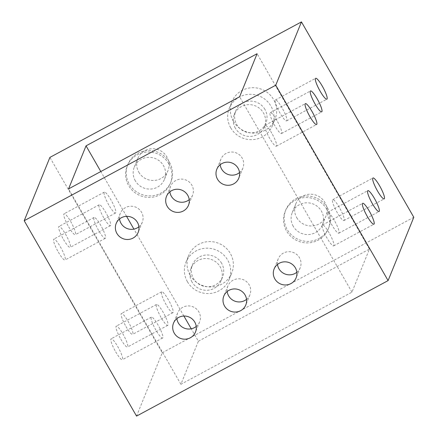<?xml version="1.0" encoding="UTF-8"?>
<svg xmlns="http://www.w3.org/2000/svg" width="438" height="438" viewBox="0 0 438 438"><rect width="100%" height="100%" fill="white"/><g stroke="black" fill="none" stroke-linecap="round" stroke-linejoin="round"><path stroke-width="0.33" stroke-dasharray="2.19 1.64" d="M235.305 128.115A16.277 15.817 22.1 0 1 234.308 114.406A16.277 15.817 22.1 0 1 255.338 105.87A16.277 15.817 22.1 0 1 264.47 126.648A16.277 15.817 22.1 0 1 250.541 136.393A16.277 15.817 22.1 0 1 235.305 128.115M192.003 282.001A16.277 15.817 22.1 0 1 191.006 268.291A16.277 15.817 22.1 0 1 212.041 259.75A16.277 15.817 22.1 0 1 221.168 280.534A16.277 15.817 22.1 0 1 207.24 290.274A16.277 15.817 22.1 0 1 192.003 282.001M326.836 209.375A23.252 22.601 22.1 0 1 328.254 228.959A23.252 22.601 22.1 0 1 298.212 241.152A23.252 22.601 22.1 0 1 285.165 211.466A23.252 22.601 22.1 0 1 305.067 197.549A23.252 22.601 22.1 0 1 326.836 209.375M198.387 341.229L369.442 249.091L351.96 292.151L180.905 384.29L198.387 341.229L191.242 328.801M183.9 316.033L133.918 229.118M126.577 216.35L100.811 171.537M369.442 249.091L257.095 53.71M168.893 163.889A23.252 22.601 22.1 0 1 170.311 183.473A23.252 22.601 22.1 0 1 140.269 195.666A23.252 22.601 22.1 0 1 127.223 165.98A23.252 22.601 22.1 0 1 147.124 152.063A23.252 22.601 22.1 0 1 168.893 163.889M58.374 252.157A11.859 2.174 61.7 0 0 65.048 260.013A11.859 2.174 61.7 0 0 61.336 248.543A11.859 2.174 61.7 0 0 53.797 239.132A11.859 2.174 61.7 0 0 58.374 252.157M125.974 326.507A11.859 2.174 61.7 0 0 132.648 334.364A11.859 2.174 61.7 0 0 128.936 322.894A11.859 2.174 61.7 0 0 121.403 313.482A11.859 2.174 61.7 0 0 125.974 326.507M68.657 226.824A11.859 2.174 61.7 0 0 75.331 234.68A11.859 2.174 61.7 0 0 71.618 223.21A11.859 2.174 61.7 0 0 64.079 213.799A11.859 2.174 61.7 0 0 68.657 226.824M63.515 239.487A11.859 2.174 61.7 0 0 70.189 247.344A11.859 2.174 61.7 0 0 66.477 235.874A11.859 2.174 61.7 0 0 58.938 226.468A11.859 2.174 61.7 0 0 63.515 239.487M120.833 339.171A11.859 2.174 61.7 0 0 127.507 347.027A11.859 2.174 61.7 0 0 123.795 335.557A11.859 2.174 61.7 0 0 116.262 326.151A11.859 2.174 61.7 0 0 120.833 339.171M115.692 351.84A11.859 2.174 61.7 0 0 122.366 359.697A11.859 2.174 61.7 0 0 118.654 348.226A11.859 2.174 61.7 0 0 111.121 338.815A11.859 2.174 61.7 0 0 115.692 351.84M136.547 416.1L162.252 352.776L49.905 157.395M233.377 121.238A23.252 22.601 -157.9 0 0 255.146 133.059A23.252 22.601 -157.9 0 0 275.048 119.141A23.252 22.601 -157.9 0 0 262.001 89.456A23.252 22.601 -157.9 0 0 231.959 101.654A23.252 22.601 -157.9 0 0 233.377 121.238M190.076 275.119A23.252 22.601 -157.9 0 0 211.844 286.939A23.252 22.601 -157.9 0 0 231.746 273.022A23.252 22.601 -157.9 0 0 218.704 243.336A23.252 22.601 -157.9 0 0 188.658 255.535A23.252 22.601 -157.9 0 0 190.076 275.119M296.734 217.67A16.277 15.817 -157.9 0 0 311.971 225.942A16.277 15.817 -157.9 0 0 325.905 216.202A16.277 15.817 -157.9 0 0 316.773 195.425A16.277 15.817 -157.9 0 0 295.743 203.96A16.277 15.817 -157.9 0 0 296.734 217.67M138.797 172.183A16.277 15.817 -157.9 0 0 154.034 180.461A16.277 15.817 -157.9 0 0 167.962 170.716A16.277 15.817 -157.9 0 0 158.83 149.938A16.277 15.817 -157.9 0 0 137.8 158.474A16.277 15.817 -157.9 0 0 138.797 172.183M162.252 352.776L413.8 217.281M189.216 199.679A11.859 11.525 -157.9 0 0 192.589 195.151A11.859 11.525 -157.9 0 0 191.866 185.159A11.859 11.525 -157.9 0 0 180.763 179.131A11.859 11.525 -157.9 0 0 170.612 186.227A11.859 11.525 -157.9 0 0 169.873 191.828M271.774 133.168A11.859 2.174 61.7 0 0 265.105 125.312A11.859 2.174 61.7 0 0 268.812 136.787A11.859 2.174 61.7 0 0 276.351 146.193A11.859 2.174 61.7 0 0 271.774 133.168M339.379 207.524A11.859 2.174 61.7 0 0 332.705 199.668A11.859 2.174 61.7 0 0 336.417 211.138A11.859 2.174 61.7 0 0 343.95 220.549A11.859 2.174 61.7 0 0 339.379 207.524M282.056 107.841A11.859 2.174 61.7 0 0 275.387 99.984A11.859 2.174 61.7 0 0 279.094 111.455A11.859 2.174 61.7 0 0 286.633 120.866A11.859 2.174 61.7 0 0 282.056 107.841M276.915 120.505A11.859 2.174 61.7 0 0 270.246 112.648A11.859 2.174 61.7 0 0 273.953 124.118A11.859 2.174 61.7 0 0 281.492 133.53A11.859 2.174 61.7 0 0 276.915 120.505M334.238 220.188A11.859 2.174 61.7 0 0 327.564 212.331A11.859 2.174 61.7 0 0 331.276 223.802A11.859 2.174 61.7 0 0 338.809 233.213A11.859 2.174 61.7 0 0 334.238 220.188M329.097 232.852A11.859 2.174 61.7 0 0 322.423 225.001A11.859 2.174 61.7 0 0 326.135 236.471A11.859 2.174 61.7 0 0 333.668 245.877A11.859 2.174 61.7 0 0 329.097 232.852M351.96 292.151L239.613 96.771M98.621 230.476A11.859 2.174 -118.3 0 1 94.05 217.451A11.859 2.174 -118.3 0 1 101.583 226.862A11.859 2.174 -118.3 0 1 105.295 238.332A11.859 2.174 -118.3 0 1 98.621 230.476M166.226 304.832A11.859 2.174 -118.3 0 1 161.649 291.807A11.859 2.174 -118.3 0 1 169.188 301.213A11.859 2.174 -118.3 0 1 172.895 312.688A11.859 2.174 -118.3 0 1 166.226 304.832M108.903 205.148A11.859 2.174 -118.3 0 1 104.332 192.123A11.859 2.174 -118.3 0 1 111.865 201.529A11.859 2.174 -118.3 0 1 115.577 212.999A11.859 2.174 -118.3 0 1 108.903 205.148M103.762 217.812A11.859 2.174 -118.3 0 1 99.191 204.787A11.859 2.174 -118.3 0 1 106.724 214.198A11.859 2.174 -118.3 0 1 110.436 225.669A11.859 2.174 -118.3 0 1 103.762 217.812M161.085 317.495A11.859 2.174 -118.3 0 1 156.508 304.47A11.859 2.174 -118.3 0 1 164.047 313.882A11.859 2.174 -118.3 0 1 167.754 325.352A11.859 2.174 -118.3 0 1 161.085 317.495M155.944 330.159A11.859 2.174 -118.3 0 1 151.367 317.134A11.859 2.174 -118.3 0 1 158.906 326.545A11.859 2.174 -118.3 0 1 162.613 338.016A11.859 2.174 -118.3 0 1 155.944 330.159M180.905 384.29L68.558 188.909M138.906 226.78A11.859 11.525 -157.9 0 0 142.279 222.247A11.859 11.525 -157.9 0 0 141.551 212.26A11.859 11.525 -157.9 0 0 130.453 206.227A11.859 11.525 -157.9 0 0 120.302 213.328A11.859 11.525 -157.9 0 0 119.563 218.929M196.224 326.463A11.859 11.525 -157.9 0 0 199.597 321.93A11.859 11.525 -157.9 0 0 198.874 311.944A11.859 11.525 -157.9 0 0 187.771 305.916A11.859 11.525 -157.9 0 0 177.625 313.011A11.859 11.525 -157.9 0 0 176.881 318.612M246.539 299.362A11.859 11.525 -157.9 0 0 249.906 294.834A11.859 11.525 -157.9 0 0 249.184 284.842A11.859 11.525 -157.9 0 0 238.08 278.814A11.859 11.525 -157.9 0 0 227.935 285.91A11.859 11.525 -157.9 0 0 227.191 291.511M296.849 272.266A11.859 11.525 -157.9 0 0 300.216 267.733A11.859 11.525 -157.9 0 0 299.493 257.747A11.859 11.525 -157.9 0 0 288.39 251.713A11.859 11.525 -157.9 0 0 278.245 258.814A11.859 11.525 -157.9 0 0 277.5 264.415M239.526 172.583A11.859 11.525 -157.9 0 0 242.898 168.05A11.859 11.525 -157.9 0 0 242.176 158.063A11.859 11.525 -157.9 0 0 231.072 152.03A11.859 11.525 -157.9 0 0 220.922 159.131A11.859 11.525 -157.9 0 0 220.183 164.726M135.298 180.795A16.277 15.817 22.1 0 1 134.307 167.086A16.277 15.817 22.1 0 1 155.337 158.551A16.277 15.817 22.1 0 1 164.469 179.328A16.277 15.817 22.1 0 1 150.535 189.074A16.277 15.817 22.1 0 1 135.298 180.795M293.241 226.282A16.277 15.817 22.1 0 1 292.245 212.572A16.277 15.817 22.1 0 1 313.28 204.037A16.277 15.817 22.1 0 1 322.406 224.814A16.277 15.817 22.1 0 1 308.478 234.554A16.277 15.817 22.1 0 1 293.241 226.282M327.449 207.853A23.252 22.601 22.1 0 1 328.872 227.437A23.252 22.601 22.1 0 1 298.825 239.635A23.252 22.601 22.1 0 1 285.784 209.95A23.252 22.601 22.1 0 1 305.686 196.027A23.252 22.601 22.1 0 1 327.449 207.853M169.511 162.367A23.252 22.601 22.1 0 1 170.929 181.951A23.252 22.601 22.1 0 1 140.888 194.149A23.252 22.601 22.1 0 1 127.841 164.464A23.252 22.601 22.1 0 1 147.743 150.546A23.252 22.601 22.1 0 1 169.511 162.367M221.617 263.276A16.277 15.817 -157.9 0 0 206.38 254.998A16.277 15.817 -157.9 0 0 192.446 264.744A16.277 15.817 -157.9 0 0 193.443 278.453A16.277 15.817 -157.9 0 0 208.68 286.731A16.277 15.817 -157.9 0 0 222.608 276.986A16.277 15.817 -157.9 0 0 221.617 263.276M187.404 281.705A23.252 22.601 22.1 0 1 185.986 262.121A23.252 22.601 22.1 0 1 216.027 249.923A23.252 22.601 22.1 0 1 229.074 279.608A23.252 22.601 22.1 0 1 209.172 293.526A23.252 22.601 22.1 0 1 187.404 281.705M264.913 109.396A16.277 15.817 -157.9 0 0 249.676 101.118A16.277 15.817 -157.9 0 0 235.748 110.863A16.277 15.817 -157.9 0 0 236.744 124.573A16.277 15.817 -157.9 0 0 251.981 132.845A16.277 15.817 -157.9 0 0 265.91 123.105A16.277 15.817 -157.9 0 0 264.913 109.396M230.706 127.825A23.252 22.601 22.1 0 1 229.288 108.235A23.252 22.601 22.1 0 1 259.329 96.042A23.252 22.601 22.1 0 1 272.376 125.728A23.252 22.601 22.1 0 1 252.474 139.645A23.252 22.601 22.1 0 1 230.706 127.825M170.612 186.227L166.5 196.361M192.589 195.151L188.477 205.28M164.469 179.328L167.962 170.716M134.307 167.086L137.8 158.474M322.406 224.814L325.905 216.202M292.245 212.572L295.743 203.96M276.351 146.193L316.597 124.518M265.105 125.312L305.352 103.636M343.95 220.549L384.203 198.868M332.705 199.668L372.952 177.987M286.633 120.866L326.879 99.185M275.387 99.984L315.634 78.303M281.492 133.53L321.738 111.849M270.246 112.648L310.493 90.973M338.809 233.213L379.062 211.532M327.564 212.331L367.81 190.656M333.668 245.877L373.921 224.201M322.423 225.001L362.669 203.32M94.05 217.451L53.797 239.132M105.295 238.332L65.048 260.013M161.649 291.807L121.403 313.482M172.895 312.688L132.648 334.364M104.332 192.123L64.079 213.799M115.577 212.999L75.331 234.68M99.191 204.787L58.938 226.468M110.436 225.669L70.189 247.344M156.508 304.47L116.262 326.151M167.754 325.352L127.507 347.027M151.367 317.134L111.121 338.815M162.613 338.016L122.366 359.697M120.302 213.328L116.19 223.462M142.279 222.247L138.167 232.381M177.625 313.011L173.508 323.145M199.597 321.93L195.485 332.064M227.935 285.91L223.818 296.044M249.906 294.834L245.795 304.963M278.245 258.814L274.133 268.943M300.216 267.733L296.104 277.867M220.922 159.131L216.81 169.26M242.898 168.05L238.787 178.184M328.254 228.959L328.872 227.437M285.165 211.466L285.784 209.95M170.311 183.473L170.929 181.951M127.223 165.98L127.841 164.464M229.074 279.608L231.746 273.022M185.986 262.121L188.658 255.535M221.168 280.534L222.608 276.986M191.006 268.291L192.446 264.744M272.376 125.728L275.048 119.141M229.288 108.235L231.959 101.654M264.47 126.648L265.91 123.105M234.308 114.406L235.748 110.863"/><path stroke-width="0.66" d="M86.04 145.849L257.095 53.71L239.613 96.771L68.558 188.909L86.04 145.849L100.811 171.537M191.242 328.801L183.9 316.033M133.918 229.118L126.577 216.35M24.2 220.719L49.905 157.395L301.454 21.9L275.748 85.224L24.2 220.719L136.547 416.1L388.095 280.605L275.748 85.224M388.095 280.605L413.8 217.281L301.454 21.9M137.439 222.389A11.859 11.525 22.1 0 1 138.167 232.381A11.859 11.525 22.1 0 1 122.843 238.601A11.859 11.525 22.1 0 1 116.19 223.462A11.859 11.525 22.1 0 1 126.341 216.361A11.859 11.525 22.1 0 1 137.439 222.389M194.762 322.072A11.859 11.525 22.1 0 1 195.485 332.064A11.859 11.525 22.1 0 1 180.16 338.284A11.859 11.525 22.1 0 1 173.508 323.145A11.859 11.525 22.1 0 1 183.659 316.044A11.859 11.525 22.1 0 1 194.762 322.072M245.072 294.977A11.859 11.525 22.1 0 1 245.795 304.963A11.859 11.525 22.1 0 1 230.476 311.183A11.859 11.525 22.1 0 1 223.818 296.044A11.859 11.525 22.1 0 1 233.969 288.943A11.859 11.525 22.1 0 1 245.072 294.977M295.382 267.875A11.859 11.525 22.1 0 1 296.104 277.867A11.859 11.525 22.1 0 1 280.785 284.087A11.859 11.525 22.1 0 1 274.133 268.943A11.859 11.525 22.1 0 1 284.278 261.847A11.859 11.525 22.1 0 1 295.382 267.875M238.058 168.192A11.859 11.525 22.1 0 1 238.787 178.184A11.859 11.525 22.1 0 1 223.462 184.403A11.859 11.525 22.1 0 1 216.81 169.26A11.859 11.525 22.1 0 1 226.961 162.164A11.859 11.525 22.1 0 1 238.058 168.192M187.749 195.293A11.859 11.525 22.1 0 1 188.477 205.28A11.859 11.525 22.1 0 1 173.152 211.499A11.859 11.525 22.1 0 1 166.5 196.361A11.859 11.525 22.1 0 1 176.651 189.26A11.859 11.525 22.1 0 1 187.749 195.293M312.026 111.493A11.859 2.174 -118.3 0 1 316.597 124.518A11.859 2.174 -118.3 0 1 309.064 115.106A11.859 2.174 -118.3 0 1 305.352 103.636A11.859 2.174 -118.3 0 1 312.026 111.493M379.626 185.843A11.859 2.174 -118.3 0 1 384.203 198.868A11.859 2.174 -118.3 0 1 376.664 189.457A11.859 2.174 -118.3 0 1 372.952 177.987A11.859 2.174 -118.3 0 1 379.626 185.843M322.308 86.16A11.859 2.174 -118.3 0 1 326.879 99.185A11.859 2.174 -118.3 0 1 319.346 89.774A11.859 2.174 -118.3 0 1 315.634 78.303A11.859 2.174 -118.3 0 1 322.308 86.16M317.167 98.829A11.859 2.174 -118.3 0 1 321.738 111.849A11.859 2.174 -118.3 0 1 314.205 102.443A11.859 2.174 -118.3 0 1 310.493 90.973A11.859 2.174 -118.3 0 1 317.167 98.829M374.485 198.513A11.859 2.174 -118.3 0 1 379.062 211.532A11.859 2.174 -118.3 0 1 371.523 202.126A11.859 2.174 -118.3 0 1 367.81 190.656A11.859 2.174 -118.3 0 1 374.485 198.513M369.344 211.176A11.859 2.174 -118.3 0 1 373.921 224.201A11.859 2.174 -118.3 0 1 366.382 214.79A11.859 2.174 -118.3 0 1 362.669 203.32A11.859 2.174 -118.3 0 1 369.344 211.176M169.873 191.828A11.859 11.525 -157.9 0 0 177.264 201.37A11.859 11.525 -157.9 0 0 189.216 199.679M119.563 218.929A11.859 11.525 -157.9 0 0 126.954 228.466A11.859 11.525 -157.9 0 0 138.906 226.78M176.881 318.612A11.859 11.525 -157.9 0 0 184.278 328.15A11.859 11.525 -157.9 0 0 196.224 326.463M227.191 291.511A11.859 11.525 -157.9 0 0 234.587 301.054A11.859 11.525 -157.9 0 0 246.539 299.362M277.5 264.415A11.859 11.525 -157.9 0 0 284.897 273.953A11.859 11.525 -157.9 0 0 296.849 272.266M220.183 164.726A11.859 11.525 -157.9 0 0 227.574 174.269A11.859 11.525 -157.9 0 0 239.526 172.583"/></g></svg>
